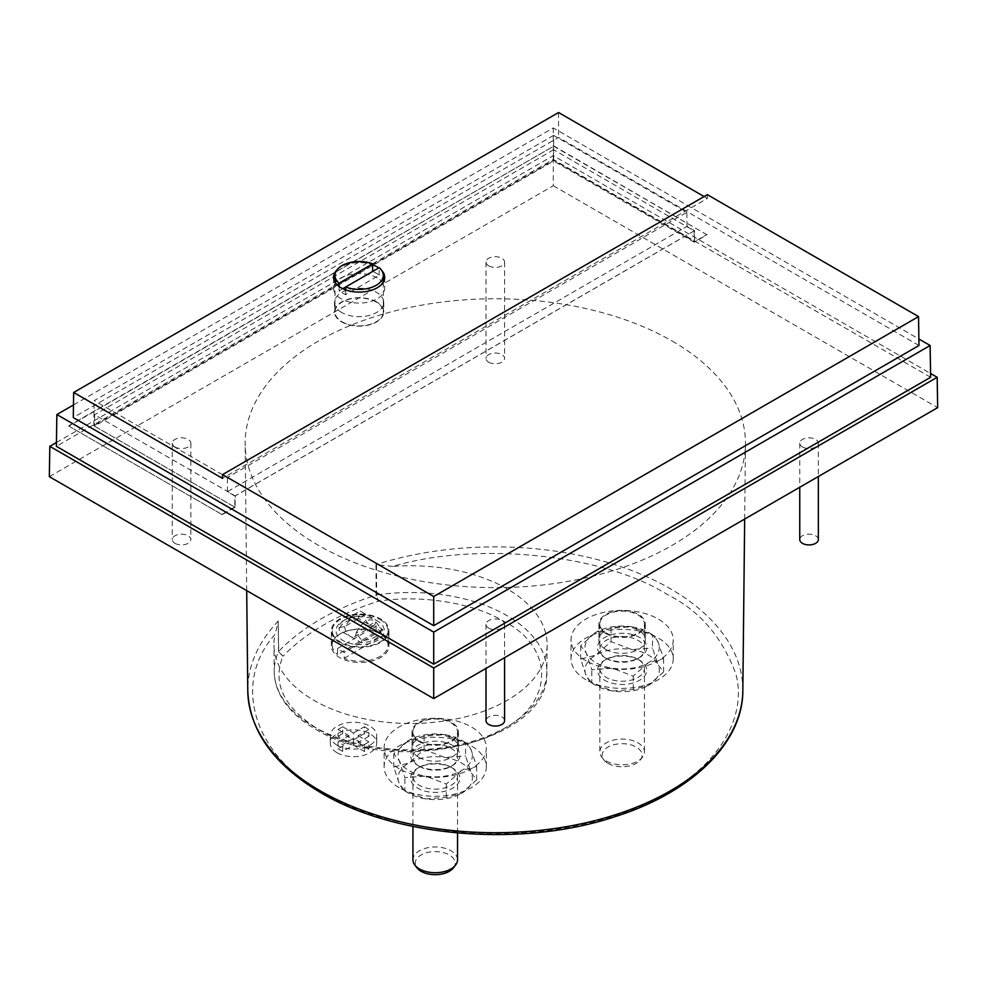 <?xml version="1.0" encoding="UTF-8"?>
<svg xmlns="http://www.w3.org/2000/svg" width="987" height="987" viewBox="0 0 987 987"><rect width="100%" height="100%" fill="white"/><g stroke="black" fill="none" stroke-linecap="round" stroke-linejoin="round"><path stroke-width="0.74" stroke-dasharray="4.93 3.7" d="M392.789 566.427L375.985 564.576L376.109 595.099L378.095 601.293C418.685 594.581 472.168 602.156 503.629 621.218C553.941 646.621 554.546 702.065 503.629 728.714C457.487 758.115 361.439 757.769 317.432 728.714C283.614 707.198 272.104 683.029 282.936 656.232L278.507 651.642A136.305 78.701 0 0 0 274.226 671.691A136.305 78.701 0 0 0 314.15 726.851A136.305 78.701 0 0 0 462.311 744.001A136.305 78.701 0 0 0 546.835 671.691A136.305 78.701 0 0 0 506.911 615.555A136.305 78.701 0 0 0 376.652 594.976L378.095 601.293C337.418 614.445 305.699 632.753 282.936 656.232L278.716 651.334A2.319 1.332 -0.6 0 0 278.507 651.642L278.211 621.896L275.102 634.382C231.316 682.807 253.684 755.882 323.551 792.721C351.113 811.277 396.91 824.503 460.954 832.386C524.183 838.457 609.423 826.773 667.052 792.721C726.037 759.447 746.283 710.233 735.747 673.726C722.089 636.751 699.191 610.311 667.052 594.396C603.254 554.065 476.672 541.147 392.789 566.427A136.588 78.861 180 0 1 507.121 588.857A136.588 78.861 180 0 1 547.119 645.103A136.588 78.861 180 0 1 462.409 717.574A136.588 78.861 180 0 1 313.952 700.375A136.588 78.861 180 0 1 273.942 645.103A136.588 78.861 180 0 1 275.102 634.382M672.196 341.07A250.167 144.435 180 0 1 745.469 444.088A250.167 144.435 180 0 1 590.325 576.803A250.167 144.435 180 0 1 318.406 545.33A250.167 144.435 180 0 1 245.134 444.088A250.167 144.435 180 0 1 398.847 309.93A250.167 144.435 180 0 1 672.196 341.07M802.468 446.988A9.29 5.367 0 0 0 812.597 448.147A9.29 5.367 0 0 0 818.334 443.2A9.29 5.367 0 0 0 815.62 439.4A9.29 5.367 0 0 0 805.491 438.24A9.29 5.367 0 0 0 799.754 443.2A9.29 5.367 0 0 0 802.468 446.988M818.334 539.544A9.29 5.367 0 0 0 815.62 535.756A9.29 5.367 0 0 0 805.491 534.596A9.29 5.367 0 0 0 799.754 539.544M174.983 446.988A9.29 5.367 0 0 0 185.112 448.147A9.29 5.367 0 0 0 190.849 443.2A9.29 5.367 0 0 0 188.122 439.4A9.29 5.367 0 0 0 178.005 438.24A9.29 5.367 0 0 0 172.269 443.2A9.29 5.367 0 0 0 174.983 446.988M174.983 543.343A9.29 5.367 0 0 0 185.112 544.503A9.29 5.367 0 0 0 190.849 539.544A9.29 5.367 0 0 0 188.122 535.756A9.29 5.367 0 0 0 178.005 534.596A9.29 5.367 0 0 0 172.269 539.544A9.29 5.367 0 0 0 174.983 543.343M488.725 628.127A9.29 5.367 0 0 0 498.854 629.287A9.29 5.367 0 0 0 504.591 624.339A9.29 5.367 0 0 0 501.865 620.539A9.29 5.367 0 0 0 491.748 619.38A9.29 5.367 0 0 0 486.011 624.339A9.29 5.367 0 0 0 488.725 628.127M504.591 720.683A9.29 5.367 0 0 0 501.865 716.895A9.29 5.367 0 0 0 491.748 715.735A9.29 5.367 0 0 0 486.011 720.683M488.725 265.848A9.29 5.367 0 0 0 498.854 267.021A9.29 5.367 0 0 0 504.591 262.061A9.29 5.367 0 0 0 501.865 258.261A9.29 5.367 0 0 0 491.748 257.101A9.29 5.367 0 0 0 486.011 262.061A9.29 5.367 0 0 0 488.725 265.848M488.725 362.204A9.29 5.367 0 0 0 498.854 363.364A9.29 5.367 0 0 0 504.591 358.417A9.29 5.367 0 0 0 501.865 354.617A9.29 5.367 0 0 0 491.748 353.457A9.29 5.367 0 0 0 486.011 358.417A9.29 5.367 0 0 0 488.725 362.204M585.994 660.772A51.102 29.499 180 0 1 571.029 639.909A51.102 29.499 180 0 1 602.576 612.643A51.102 29.499 180 0 1 658.267 619.046A51.102 29.499 180 0 1 673.233 639.909A51.102 29.499 180 0 1 641.686 667.163A51.102 29.499 180 0 1 585.994 660.772M585.994 679.735A51.102 29.499 180 0 1 571.029 658.872A51.102 29.499 180 0 1 602.576 631.618A51.102 29.499 180 0 1 658.267 638.009A51.102 29.499 180 0 1 673.233 658.872A51.102 29.499 180 0 1 641.686 686.138A51.102 29.499 180 0 1 585.994 679.735M399.081 768.676A51.102 29.499 180 0 1 384.116 747.813A51.102 29.499 180 0 1 415.663 720.559A51.102 29.499 180 0 1 471.354 726.95A51.102 29.499 180 0 1 486.332 747.813A51.102 29.499 180 0 1 454.773 775.079A51.102 29.499 180 0 1 399.081 768.676M399.081 787.651A51.102 29.499 180 0 1 384.116 766.788A51.102 29.499 180 0 1 415.663 739.522A51.102 29.499 180 0 1 471.354 745.925A51.102 29.499 180 0 1 486.332 766.788A51.102 29.499 180 0 1 454.773 794.041A51.102 29.499 180 0 1 399.081 787.651M337.085 745.173A23.232 13.411 180 0 1 330.287 735.685A23.232 13.411 180 0 1 344.623 723.298A23.232 13.411 180 0 1 369.94 726.198A23.232 13.411 180 0 1 376.738 735.685A23.232 13.411 180 0 1 362.402 748.072A23.232 13.411 180 0 1 337.085 745.173M337.085 752.748A23.232 13.411 180 0 1 330.287 743.273A23.232 13.411 180 0 1 344.623 730.886A23.232 13.411 180 0 1 369.94 733.785A23.232 13.411 180 0 1 376.738 743.273A23.232 13.411 180 0 1 362.402 755.66A23.232 13.411 180 0 1 337.085 752.748M339.787 642.463A28.808 16.631 180 0 1 331.348 630.705A28.808 16.631 180 0 1 349.127 615.345A28.808 16.631 180 0 1 380.513 618.948A28.808 16.631 180 0 1 388.952 630.705A28.808 16.631 180 0 1 371.174 646.066A28.808 16.631 180 0 1 339.787 642.463M380.513 634.123A28.808 16.631 0 0 0 349.127 630.508A28.808 16.631 0 0 0 331.348 645.88A28.808 16.631 0 0 0 339.787 657.638A28.808 16.631 0 0 0 371.174 661.241A28.808 16.631 0 0 0 388.952 645.88A28.808 16.631 0 0 0 380.513 634.123M605.71 649.384A23.232 13.411 180 0 1 598.899 639.909A23.232 13.411 180 0 1 613.248 627.51A23.232 13.411 180 0 1 638.564 630.422A23.232 13.411 180 0 1 645.362 639.909A23.232 13.411 180 0 1 631.026 652.296A23.232 13.411 180 0 1 605.71 649.384M605.71 633.457A23.232 13.411 180 0 1 598.899 623.969A23.232 13.411 180 0 1 613.248 611.582A23.232 13.411 180 0 1 638.564 614.494A23.232 13.411 180 0 1 645.362 623.969A23.232 13.411 180 0 1 631.026 636.368A23.232 13.411 180 0 1 605.71 633.457M418.796 757.3A23.232 13.411 180 0 1 411.998 747.813A23.232 13.411 180 0 1 426.335 735.426A23.232 13.411 180 0 1 451.651 738.338A23.232 13.411 180 0 1 458.449 747.813A23.232 13.411 180 0 1 444.113 760.212A23.232 13.411 180 0 1 418.796 757.3M418.796 741.373A23.232 13.411 180 0 1 411.998 731.885A23.232 13.411 180 0 1 426.335 719.498A23.232 13.411 180 0 1 451.651 722.398A23.232 13.411 180 0 1 458.449 731.885A23.232 13.411 180 0 1 444.113 744.272A23.232 13.411 180 0 1 418.796 741.373M379.859 619.33A27.87 16.088 180 0 1 388.027 630.705A27.87 16.088 180 0 1 370.816 645.572A27.87 16.088 180 0 1 340.441 642.081A27.87 16.088 180 0 1 332.274 630.705A27.87 16.088 180 0 1 349.484 615.839A27.87 16.088 180 0 1 379.859 619.33M340.441 650.433A27.87 16.088 0 0 0 344.204 652.247L344.204 658.317A27.87 16.088 0 0 0 373.049 659.39A27.87 16.088 0 0 0 388.027 645.116A27.87 16.088 0 0 0 382.722 635.677L382.722 629.607A27.87 16.088 0 0 0 379.859 627.67A27.87 16.088 0 0 0 376.096 625.844L376.096 631.914L337.579 654.566L337.579 648.496A27.87 16.088 0 0 0 340.441 650.433M637.898 614.876A22.306 12.88 180 0 1 644.437 623.969A22.306 12.88 180 0 1 630.668 635.875A22.306 12.88 180 0 1 606.363 633.074A22.306 12.88 180 0 1 599.837 623.969A22.306 12.88 180 0 1 613.593 612.076A22.306 12.88 180 0 1 637.898 614.876M606.363 658.489A22.306 12.88 0 0 0 637.898 658.489A22.306 12.88 0 0 0 644.437 649.384A22.306 12.88 0 0 0 637.898 640.292A22.306 12.88 0 0 0 613.593 637.491A22.306 12.88 0 0 0 599.837 649.384A22.306 12.88 0 0 0 606.363 658.489L604.723 657.539A24.626 14.213 180 0 1 604.723 637.442A24.626 14.213 180 0 1 639.539 637.442A24.626 14.213 180 0 1 639.539 657.539A24.626 14.213 180 0 1 604.723 657.539L606.363 658.489M450.985 722.78A22.306 12.88 180 0 1 457.524 731.885A22.306 12.88 180 0 1 443.755 743.779A22.306 12.88 180 0 1 419.45 740.99A22.306 12.88 180 0 1 412.924 731.885A22.306 12.88 180 0 1 426.692 719.992A22.306 12.88 180 0 1 450.985 722.78M419.45 766.405A22.306 12.88 0 0 0 450.985 766.405A22.306 12.88 0 0 0 457.524 757.3A22.306 12.88 0 0 0 450.985 748.195A22.306 12.88 0 0 0 426.692 745.407A22.306 12.88 0 0 0 412.924 757.3A22.306 12.88 0 0 0 419.45 766.405L417.809 765.456A24.626 14.213 180 0 1 417.809 745.358A24.626 14.213 180 0 1 452.638 745.358A24.626 14.213 180 0 1 452.638 765.456A24.626 14.213 180 0 1 417.809 765.456L419.45 766.405M377.207 277.902A25.551 14.756 0 0 0 349.361 274.707A25.551 14.756 0 0 0 333.581 288.34A25.551 14.756 0 0 0 341.07 298.765A25.551 14.756 0 0 0 368.916 301.973A25.551 14.756 0 0 0 384.696 288.34A25.551 14.756 0 0 0 377.207 277.902M336.678 270.302A25.551 14.756 180 0 1 372.617 264.8M652.481 634.666L648.41 632.322A37.173 21.455 0 0 0 631.754 626.77L611.027 628.25L595.852 632.322L580.677 645.769L586.229 653.049L591.781 669.704L612.508 668.224L633.235 676.12L648.41 662.672L663.585 658.6L658.033 641.945L652.481 634.666L631.754 626.77A37.173 21.455 0 0 0 595.852 632.322A37.173 21.455 0 0 0 586.229 653.049A37.173 21.455 0 0 0 612.508 668.224A37.173 21.455 0 0 0 648.41 662.672A37.173 21.455 0 0 0 658.033 641.945A37.173 21.455 0 0 0 648.41 632.322L652.481 634.666L652.481 648.04L658.033 664.695A37.173 21.455 0 0 0 631.754 649.532A37.173 21.455 0 0 0 595.852 655.084A37.173 21.455 0 0 0 586.229 675.811A37.173 21.455 0 0 0 595.852 685.422L591.781 683.078L586.229 675.811L580.677 659.143L595.852 655.084L611.027 641.624L631.754 649.532L652.481 648.04M465.568 742.582L461.509 740.238A37.173 21.455 0 0 0 444.841 734.673L424.114 736.166L408.939 740.238L393.764 753.686L399.316 760.965L404.88 777.62L425.607 776.127L446.334 784.036L461.509 770.576L476.672 766.517L471.12 749.849L465.568 742.582L444.841 734.673A37.173 21.455 0 0 0 408.939 740.238A37.173 21.455 0 0 0 399.316 760.965A37.173 21.455 0 0 0 425.607 776.127A37.173 21.455 0 0 0 461.509 770.576A37.173 21.455 0 0 0 471.12 749.849A37.173 21.455 0 0 0 461.509 740.238L465.568 742.582L465.568 755.956L471.12 772.611A37.173 21.455 0 0 0 444.841 757.436A37.173 21.455 0 0 0 408.939 762.988A37.173 21.455 0 0 0 399.316 783.715A37.173 21.455 0 0 0 408.939 793.338L404.88 790.994L399.316 783.715L393.764 767.059L408.939 762.988L424.114 749.54L444.841 757.436L465.568 755.956M376.553 301.886A24.626 14.213 0 0 0 349.719 298.802A24.626 14.213 0 0 0 334.519 311.929A24.626 14.213 0 0 0 341.724 321.984A24.626 14.213 0 0 0 368.558 325.068A24.626 14.213 0 0 0 383.758 311.929A24.626 14.213 0 0 0 376.553 301.886M341.724 312.497A24.626 14.213 180 0 1 334.519 302.454A24.626 14.213 180 0 1 349.719 289.314A24.626 14.213 180 0 1 376.553 292.399A24.626 14.213 180 0 1 383.758 302.454A24.626 14.213 180 0 1 368.558 315.581A24.626 14.213 180 0 1 341.724 312.497M637.898 659.254L639.539 660.204A24.626 14.213 180 0 1 639.539 680.302A24.626 14.213 180 0 1 604.723 680.302A24.626 14.213 180 0 1 604.723 660.204A24.626 14.213 180 0 1 639.539 660.204L637.898 659.254A22.306 12.88 180 0 1 644.437 668.359A22.306 12.88 180 0 1 630.668 680.253A22.306 12.88 180 0 1 606.363 677.464A22.306 12.88 180 0 1 599.837 668.359A22.306 12.88 180 0 1 606.363 659.254A22.306 12.88 180 0 1 637.898 659.254M450.985 767.17L452.638 768.108A24.626 14.213 180 0 1 452.638 788.218A24.626 14.213 180 0 1 417.809 788.218A24.626 14.213 180 0 1 417.809 768.108A24.626 14.213 180 0 1 452.638 768.108L450.985 767.17A22.306 12.88 180 0 1 457.524 776.263A22.306 12.88 180 0 1 443.755 788.169A22.306 12.88 180 0 1 419.45 785.368A22.306 12.88 180 0 1 412.924 776.263A22.306 12.88 180 0 1 419.45 767.17A22.306 12.88 180 0 1 450.985 767.17M606.363 761.039A22.306 12.88 0 0 0 642.488 757.202A22.306 12.88 0 0 0 644.437 751.934A22.306 12.88 0 0 0 637.898 742.841A22.306 12.88 0 0 0 613.593 740.04A22.306 12.88 0 0 0 599.837 751.934A22.306 12.88 0 0 0 601.774 757.202A22.306 12.88 0 0 0 606.363 761.039M457.524 859.85A22.306 12.88 0 0 0 450.985 850.745A22.306 12.88 0 0 0 426.692 847.956A22.306 12.88 0 0 0 412.924 859.85M339.084 286.489L339.084 290.807A24.157 13.954 0 0 0 342.057 292.892A24.157 13.954 0 0 0 345.66 294.607L379.193 275.25A24.157 13.954 0 0 0 376.22 273.165A24.157 13.954 0 0 0 372.617 271.45L345.66 287.02M342.057 321.799A24.157 13.954 0 0 0 368.385 324.822A24.157 13.954 0 0 0 383.301 311.929A24.157 13.954 0 0 0 376.22 302.071A24.157 13.954 0 0 0 349.892 299.049A24.157 13.954 0 0 0 334.975 311.929A24.157 13.954 0 0 0 342.057 321.799M379.193 275.25L379.193 267.662M345.66 289.87L345.66 294.607M608.004 763.383A19.974 11.536 0 0 0 640.366 759.928A19.974 11.536 0 0 0 636.257 747.073A19.974 11.536 0 0 0 610.805 745.728A19.974 11.536 0 0 0 603.896 759.928A19.974 11.536 0 0 0 608.004 763.383M453.452 867.844A19.974 11.536 0 0 0 449.344 854.976A19.974 11.536 0 0 0 423.892 853.632A19.974 11.536 0 0 0 416.983 867.844M339.084 290.807L342.785 288.673M235.066 507.293L222.26 514.683L68.843 426.113L553.621 146.224L707.037 234.807L694.219 242.197L694.219 230.921L553.621 149.74L553.621 161.017L94.468 426.113L235.066 507.293L235.239 495.906L94.641 414.737L94.468 426.113M694.219 242.197L553.621 161.017M553.621 149.74L94.641 414.737M461.509 793.338A37.173 21.455 0 0 0 471.12 772.611L476.672 779.878L461.509 793.338L446.334 797.41L425.607 798.89A37.173 21.455 0 0 0 461.509 793.338M404.88 790.994L408.939 793.338A37.173 21.455 0 0 0 425.607 798.89L404.88 790.994L404.88 777.62M648.41 685.422A37.173 21.455 0 0 0 658.033 664.695L663.585 671.974L648.41 685.422L633.235 689.494L612.508 690.986A37.173 21.455 0 0 0 648.41 685.422M591.781 683.078L595.852 685.422A37.173 21.455 0 0 0 612.508 690.986L591.781 683.078L591.781 669.704M694.219 230.921L235.239 495.906M222.26 514.683L68.843 426.113M68.843 425.73L553.621 146.224M553.621 145.854L707.037 234.807M222.26 514.301L234.746 507.096L234.918 496.017L227.405 491.686L687.038 226.319L694.552 230.65L694.552 241.63L707.037 234.425M694.552 230.65L234.918 496.017M393.764 753.686L393.764 767.059M446.334 797.41L446.334 784.036M476.672 779.878L476.672 766.517M424.114 736.166L424.114 749.54M580.677 645.769L580.677 659.143M633.235 689.494L633.235 676.12M663.585 671.974L663.585 658.6M611.027 628.25L611.027 641.624M234.746 507.096L93.814 425.73L553.621 160.264L694.552 241.63M553.621 135.379L94.197 400.623L227.405 477.523L686.829 212.279L553.621 135.379L553.621 160.264M93.814 425.73L94.197 400.623M227.405 491.686L227.405 477.523M687.038 226.319L686.829 212.279M382.722 629.607L344.204 652.247M337.579 648.496L376.096 625.844M378.774 267.896A25.551 14.756 180 0 1 381.599 270.302M707.358 194.673L707.358 198.436L222.482 478.387M344.204 658.317L382.722 635.677M704.101 196.561L707.358 198.436M376.096 631.914A27.87 16.088 0 0 0 347.251 630.853A27.87 16.088 0 0 0 332.274 645.116A27.87 16.088 0 0 0 337.579 654.566M338.072 748.775L342.674 751.428L353.506 745.173L364.351 751.428L368.953 748.775L368.953 741.94L364.351 744.593L353.506 738.338L342.674 744.593L338.072 741.94L338.072 748.775L348.917 742.508L348.917 735.685L338.072 729.43L338.072 736.253L348.917 742.508M338.072 736.253L342.674 733.6L353.506 739.855L364.351 733.6L368.953 736.253L368.953 729.43L358.108 735.685L358.108 742.508L368.953 736.253M358.108 742.508L368.953 748.775M918.971 345.499L558.543 137.415L73.285 417.575M558.543 112.518L558.543 137.415M338.072 741.94L348.917 735.685M338.072 729.43L342.674 726.765L342.674 733.6M342.674 726.765L353.506 733.033L353.506 739.855M353.506 733.033L364.351 726.765L364.351 733.6M364.351 726.765L368.953 729.43M358.108 735.685L368.953 741.94M364.351 751.428L364.351 744.593M353.506 745.173L353.506 738.338M342.674 751.428L342.674 744.593M73.482 404.954L553.288 127.928L918.872 338.997M930.618 377.293L553.288 159.438L56.382 446.334M553.288 127.928L553.288 159.438M56.432 442.509L553.288 155.65L930.568 373.468M49.35 476.672L553.288 185.729L553.288 155.65M553.288 185.729L937.65 407.643M376.528 565.132L376.652 594.976A2.319 1.32 -0.2 0 0 376.109 595.099A247.206 142.72 0 0 0 278.716 651.334L278.211 621.896M364.277 615.123L354.567 614.198L344.747 626.609L338.973 627.572A21.208 12.251 180 0 1 345.154 619.639A21.208 12.251 180 0 1 358.503 616.085L364.277 615.32L344.747 626.609M360.144 610.978L377.231 620.848A24.157 13.954 0 0 0 343.069 620.848A24.157 13.954 0 0 0 343.069 640.563A24.157 13.954 0 0 0 377.231 640.563A24.157 13.954 0 0 0 377.231 620.848L360.144 610.978L354.567 614.198M381.327 629.027A21.208 12.251 180 0 1 381.315 629.052A21.208 12.251 180 0 1 361.797 640.501L356.023 633C362.537 621.107 369.052 617.282 375.553 621.514L381.327 629.027L381.081 631.298A20.949 12.103 180 0 1 381.068 631.458A20.949 12.103 180 0 1 361.55 642.771L339.22 630.113L338.973 627.572M358.503 616.085L358.75 618.639L369.915 624.968A7.896 4.602 59.5 0 1 364.277 615.32M358.75 618.639A20.949 12.103 0 0 0 339.22 630.113M344.747 626.807A7.896 4.602 -120.5 0 0 350.385 636.442A7.896 4.602 -120.5 0 0 354.382 636.8A7.896 4.602 -120.5 0 0 356.023 633.198L375.553 621.711A7.896 4.602 59.5 0 1 373.913 625.326A7.896 4.602 59.5 0 1 369.915 624.968L381.081 631.298M361.797 640.501L361.55 642.771M742.829 690.678A247.54 142.918 0 0 0 670.333 588.745A247.54 142.918 0 0 0 375.985 564.576M278.42 620.909A247.54 142.918 0 0 0 247.774 690.678M547.119 645.103L546.835 671.691C551.017 742.076 392.789 778.274 315.112 728.949C298.975 719.609 287.414 708.419 280.419 695.379C276.409 687.729 274.337 679.833 274.226 671.691L273.942 645.103M744.667 519.063L745.469 444.088M818.334 443.2L818.334 476.524M190.849 443.2L190.849 539.544M504.591 624.339L504.591 657.663M504.591 262.061L504.591 358.417M571.029 658.872L571.029 639.909M384.116 766.788L384.116 747.813M330.287 743.273L330.287 735.685M331.348 645.88L331.348 630.705M598.899 623.969L598.899 639.909M411.998 731.885L411.998 747.813M388.027 630.705L388.027 645.116M644.437 623.969L644.437 649.384M457.524 731.885L457.524 757.3M333.581 277.335L333.581 288.34M334.519 302.454L334.519 311.929M606.363 659.254L604.723 660.204M419.45 767.17L417.809 768.108M644.437 668.359L644.437 751.934M457.524 776.263L457.524 832.954M383.301 282.146L383.301 311.929M640.366 759.928L642.488 757.202M603.896 759.928L601.774 757.202M334.975 282.146L334.975 311.929M412.924 776.263L412.924 826.427M599.837 668.359L599.837 751.934M383.758 302.454L383.758 311.929M450.985 766.405L452.638 765.456M637.898 658.489L639.539 657.539M384.696 277.335L384.696 288.34M412.924 731.885L412.924 757.3M599.837 623.969L599.837 649.384M332.274 630.705L332.274 645.116M458.449 731.885L458.449 747.813M645.362 623.969L645.362 639.909M388.952 645.88L388.952 630.705M376.738 743.273L376.738 735.685M486.332 766.788L486.332 747.813M673.233 658.872L673.233 639.909M486.011 262.061L486.011 358.417M486.011 624.339L486.011 668.396M172.269 443.2L172.269 539.544M799.754 443.2L799.754 487.257M246.701 590.621L245.134 444.088M345.154 619.639L343.069 620.848M381.068 631.458L381.315 629.052M354.382 636.8L373.913 625.326"/><path stroke-width="1.48" d="M799.754 487.257L799.754 539.544A9.29 5.367 0 0 0 802.468 543.343A9.29 5.367 0 0 0 812.597 544.503A9.29 5.367 0 0 0 818.334 539.544L818.334 476.524M486.011 668.396L486.011 720.683A9.29 5.367 0 0 0 488.725 724.483A9.29 5.367 0 0 0 498.854 725.642A9.29 5.367 0 0 0 504.591 720.683L504.591 657.663M381.599 270.302A25.551 14.756 180 0 1 384.696 277.335A25.551 14.756 180 0 1 368.916 290.968A25.551 14.756 180 0 1 341.07 287.772A25.551 14.756 180 0 1 333.581 277.335A25.551 14.756 180 0 1 336.678 270.302M372.617 264.8A25.551 14.756 180 0 1 377.207 266.909A25.551 14.756 180 0 1 378.774 267.896M412.924 826.427L412.924 859.85A22.306 12.88 0 0 0 414.861 865.106A22.306 12.88 0 0 0 419.45 868.955A22.306 12.88 0 0 0 455.575 865.106A22.306 12.88 0 0 0 457.524 859.85L457.524 832.954M342.785 288.673L379.193 267.662A24.157 13.954 180 0 1 383.301 275.435A24.157 13.954 180 0 1 370.495 287.748A24.157 13.954 180 0 1 345.66 287.02L345.66 289.87M414.861 865.106L416.983 867.844A19.974 11.536 0 0 0 421.091 871.287A19.974 11.536 0 0 0 453.452 867.844L455.575 865.106M339.084 286.489L339.084 283.22L372.617 263.862L372.617 271.45M339.084 283.22A24.157 13.954 180 0 1 334.975 275.435A24.157 13.954 180 0 1 347.782 263.134A24.157 13.954 180 0 1 372.617 263.862M433.712 596.506L433.712 625.672L73.285 417.575L73.667 392.468L222.482 478.387L222.544 474.587L707.358 194.673L918.539 316.593L433.712 596.506L222.544 474.587M73.667 392.468L558.543 112.518L704.101 196.561M433.712 625.672L918.971 345.499L918.539 316.593M918.872 338.997L930.136 345.499L433.712 632.112L56.864 414.54L73.482 404.954M56.864 414.54L56.382 446.334L433.712 664.177L930.618 377.293L930.136 345.499M433.712 632.112L433.712 664.177M930.568 373.468L937.194 377.293L433.712 667.977L49.806 446.334L56.432 442.509M49.806 446.334L49.35 476.672L433.712 698.586L433.712 667.977M433.712 698.586L937.65 407.643L937.194 377.293M320.269 790.858A247.54 142.918 0 0 0 589.325 821.998A247.54 142.918 0 0 0 742.829 690.678C742.915 743.162 691.554 792.598 614.852 816.718C522.024 847.623 396.132 837.531 321.231 792.943C273.917 765.024 249.427 730.935 247.774 690.678A247.54 142.918 0 0 0 320.269 790.858M742.829 690.678L744.667 519.063M383.301 275.435L383.301 282.146M334.975 275.435L334.975 282.146M247.774 690.678L246.701 590.621"/></g></svg>
